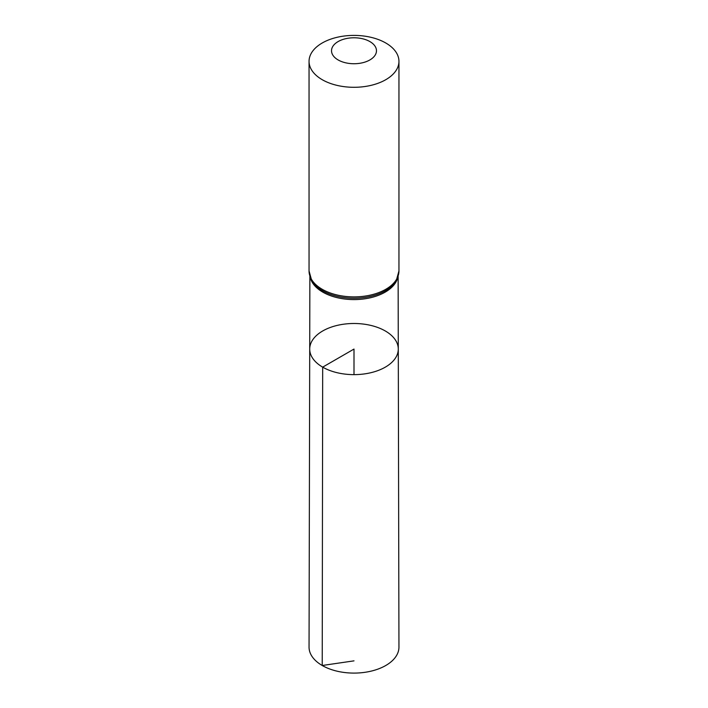 <?xml version="1.0" encoding="UTF-8"?>
<svg xmlns="http://www.w3.org/2000/svg" width="708" height="708" viewBox="0 0 708 708"><rect width="100%" height="100%" fill="white"/><g stroke="black" fill="none" stroke-linecap="round" stroke-linejoin="round"><path stroke-width="1.06" d="M322.68 367.142A44.285 25.568 0 0 0 370.974 372.682A44.285 25.568 0 0 0 398.285 349.026A44.285 25.568 0 0 0 354 323.494A44.285 25.568 0 0 0 309.715 349.026A44.285 25.568 0 0 0 322.68 367.142A44.285 25.568 0 0 0 370.974 372.682A44.285 25.568 0 0 0 398.285 349.026L398.949 647.112A44.949 25.948 0 0 1 371.222 671.113A44.949 25.948 0 0 1 322.22 665.493A44.949 25.948 0 0 1 309.051 647.112L309.715 349.026A44.285 25.568 0 0 0 322.68 367.142M338.105 59.932A22.47 12.974 180 0 1 348.186 38.223A22.47 12.974 180 0 1 375.709 54.109A22.47 12.974 180 0 1 338.105 59.932M322.22 79.694A44.949 25.948 180 0 1 309.051 61.348A44.949 25.948 180 0 1 354 35.4A44.949 25.948 180 0 1 398.949 61.348A44.949 25.948 180 0 1 371.196 85.323A44.949 25.948 180 0 1 322.22 79.694M354 374.629L354 349.062L322.68 367.142L322.22 665.493L354 660.856M397.719 277.571A44.126 25.47 180 0 1 368.071 298.254A44.126 25.47 180 0 1 322.804 292.13A44.126 25.47 180 0 1 310.281 277.571M322.22 289.289A44.949 25.948 180 0 1 309.051 270.943L311.724 280.598A44.533 25.709 180 0 0 322.512 290.705A44.533 25.709 180 0 0 396.276 280.598L398.949 270.943A44.949 25.948 180 0 1 371.196 294.917A44.949 25.948 180 0 1 322.22 289.289M309.874 276.359L309.715 349.026M398.126 276.359L398.285 349.026M309.051 61.348L309.051 270.943M398.949 61.348L398.949 270.943"/></g></svg>
